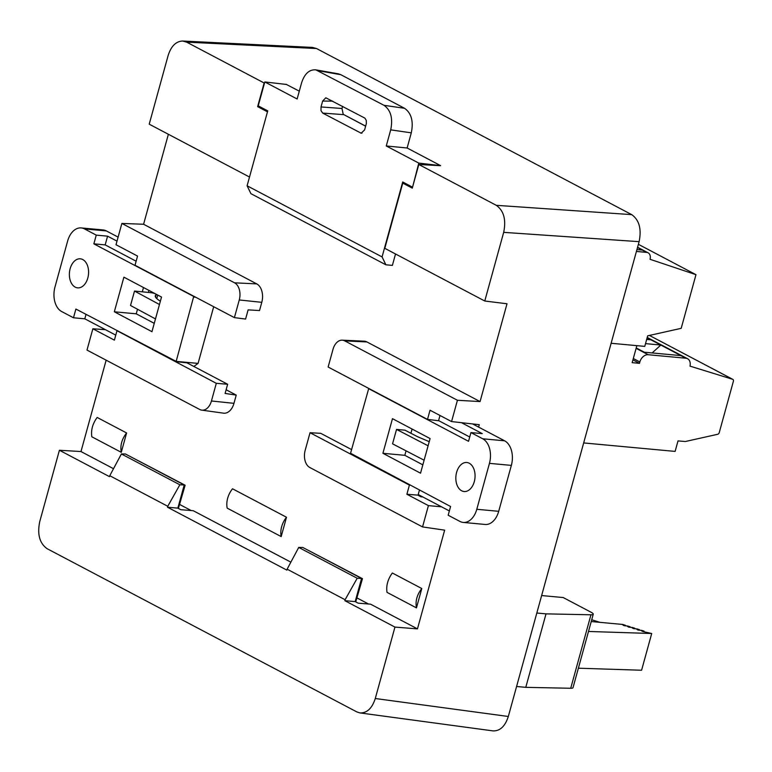 <?xml version="1.0" encoding="UTF-8"?>
<svg xmlns="http://www.w3.org/2000/svg" width="772" height="772" viewBox="0 0 772 772"><rect width="100%" height="100%" fill="white"/><g stroke="black" fill="none" stroke-linecap="round" stroke-linejoin="round"><path stroke-width="1.16" d="M382.912 453.289L420.537 473.188L430.091 438.564L392.475 418.665L382.912 453.289L404.817 455.326L422.834 464.85M511.353 465.391L498.702 511.315L476.797 509.279L489.448 463.364L511.353 465.391A19.435 12.748 -84.7 0 0 504.627 440.812L472.599 423.934M504.627 440.812L482.722 438.785A19.435 12.748 95.3 0 1 489.448 463.364M482.722 438.785L470.939 432.581L468.536 441.304L368.678 388.673L350.556 453.27L450.578 506.509L448.175 515.233L459.958 521.438A19.435 12.748 95.3 0 0 463.219 522.422A19.435 12.748 95.3 0 0 476.797 509.279M474.288 481.67A14.581 9.563 -84.7 0 0 466.79 462.496A14.581 9.563 -84.7 0 0 455.924 476.131A14.581 9.563 -84.7 0 0 464.107 491.523A14.581 9.563 -84.7 0 0 474.288 481.67M412.084 429.039L410.916 433.256M406.062 450.848L404.817 455.326M463.219 522.422L485.134 524.458A19.435 12.748 -84.7 0 0 498.702 511.315M418.221 494.534L449.352 510.939M469.723 437.01L438.583 420.605M461.502 422.689L482.259 433.623L470.939 432.581M369.315 388.731L368.678 388.673M429.232 441.671L417.546 436.701L405.01 430.187L396.538 429.406L392.552 443.832L424.118 460.218M396.538 429.406L428.093 445.801M286.383 84.438L299.295 91.164M256.748 283.893L234.572 282.822L121.879 223.436L116.012 244.734L137.551 256.072L135.013 265.259L234.398 317.63L245.593 319.048L248.121 309.871L259.517 310.566L261.785 302.325A14.581 9.563 -84.7 0 0 256.748 283.893L143.592 224.256L168.373 134.28M233.964 403.341L211.441 400.986A13.558 8.897 95.3 0 1 201.695 410.125L223.494 413.165A14.581 9.563 -84.7 0 0 233.964 403.341L236.232 395.1L226.119 389.763M113.513 468.7L80.983 451.552L106.15 360.177M179.799 504.55L191.186 510.553M290.87 562.161L193.261 510.726L180.802 509.694L177.84 508.13L167.495 507.214L286.866 570.122L287.116 569.186L345.103 599.738L344.852 600.684L394.955 627.086L375.279 698.515L508.323 716.484C505.12 726.327 500.024 731.132 493.009 730.891M357.147 598.01L368.533 604.013M441.516 506.808L428.412 505.621L422.545 526.919L444.653 530.152L417.459 628.881L370.608 604.187L358.15 603.154L355.188 601.6L344.852 600.684M366.912 341.948L344.737 340.877A13.558 8.897 -84.7 0 0 342.189 340.172L364.172 341.185A14.581 9.563 95.3 0 1 366.912 341.948L480.068 401.575L507.011 303.772L484.768 301.012L384.803 248.333L402.762 183.128L405.155 183.282M440.561 165.7L418.8 164.484L496.29 205.323L631.718 214.635C639.235 220.001 641.696 229.004 639.11 241.665L508.323 716.484M148.34 292.434L148.9 290.388M416.465 607.882L421.792 588.534C416.996 594.652 415.22 601.098 416.465 607.882L387.013 592.365C386.01 585.707 387.795 579.261 392.34 573.007L421.792 588.534M91.829 436.798L121.281 452.324L126.608 432.967L97.156 417.449C92.611 423.693 90.835 430.149 91.829 436.798M232.517 488.782L286.508 517.24L281.182 536.588L227.19 508.14A19.435 14.157 -62.2 0 1 232.517 488.782M342.594 106.343L342.006 108.485L343.212 114.304L365.638 126.203M343.212 114.304L365.658 126.135M178.38 508.42L185.126 485.221L126.097 454.351M355.728 601.88L362.473 578.682L303.444 547.821M236.232 395.1L225.106 393.44L227.634 384.253L216.305 383.317L117.518 330.985M422.863 496.975L420.972 496.801L418.057 495.132L406.883 494.273L409.411 485.086L410.019 485.134M421.001 496.676L422.815 496.946M281.182 536.588A19.435 14.157 -62.2 0 1 286.508 517.24M249.549 176.904L267.508 111.689M260.067 106.816L257.626 106.642L264.14 82.98L186.65 42.142L182.665 41.032C175.977 41.292 171.133 46.127 168.132 55.516L149.218 124.176L249.182 176.865M267.151 111.66L257.626 106.642M402.762 183.128L412.287 188.146L418.8 164.484M286.402 84.37L285.032 84.283M312.535 47.42L316.52 48.53L631.718 214.635M412.586 187.065L418.8 163.104L440.58 165.623L407.124 147.992L411.293 132.842L390.709 129.86C393.064 118.357 390.825 110.174 383.993 105.31L315.806 69.847C309.311 69.393 304.564 73.736 301.572 82.884L297.133 98.99L264.806 81.948L258.224 105.851L267.739 110.859L247.098 185.782L382.072 256.912L385.884 264.796L392.388 265.394L395.525 253.988M639.11 241.665L503.682 232.353L484.768 301.012M503.682 232.353C506.278 219.692 503.807 210.679 496.29 205.323M375.279 698.515C372.085 708.358 366.98 713.164 359.974 712.923L356.76 711.88L47.121 548.699C39.604 543.343 37.143 534.33 39.729 521.679L59.405 450.25L109.508 476.662L109.769 475.716L167.756 506.278L167.495 507.214M185.126 485.221L184.161 485.173M121.387 453.965L125.402 453.984L184.219 484.98L179.857 484.777L121.387 453.965L109.769 475.716M126.608 432.967C121.812 439.085 120.036 445.54 121.281 452.324M80.983 451.552L59.405 450.25M167.756 506.278L179.857 484.777M105.426 329.683L92.862 328.785L86.995 350.083L199.687 409.469A13.558 8.897 95.3 0 0 201.695 410.125M121.879 223.436L143.592 224.256M184.219 484.98L177.84 508.13M362.473 578.682L361.518 578.633M298.735 547.425L302.749 547.444L361.566 578.45L357.204 578.247L298.735 547.425L287.116 569.186M345.103 599.738L357.204 578.247M361.566 578.45L355.188 601.6M417.459 628.881L394.955 627.086M344.737 340.877L457.429 400.272L480.068 401.575M457.429 400.272L451.562 421.57L479.267 424.687L478.611 427.099M227.634 384.253L186.699 362.686M92.862 328.785L114.391 340.134L116.919 330.947M211.441 400.986L216.305 383.317M234.398 317.63L239.262 299.97L261.785 302.325M234.572 282.822A13.558 8.897 95.3 0 1 239.262 299.97M440.001 415.471L438.544 420.74L427.505 419.399L328.129 367.028L332.993 349.359A13.558 8.897 -84.7 0 1 342.189 340.172M427.505 419.399L430.033 410.221L451.562 421.57M418.057 495.132L419.437 490.095M351.569 449.574L320.747 433.324L310.035 432.716L409.411 485.086M422.545 526.919L309.852 467.533A13.558 8.897 -84.7 0 1 305.162 450.385L310.035 432.716M428.412 505.621L406.883 494.273M420.972 496.801L418.028 495.248M338.242 73.803L340.828 74.701L318.392 70.744M383.993 105.31L404.576 108.302L340.828 74.701M404.576 108.302C411.408 113.166 413.647 121.349 411.293 132.842M418.8 163.104L386.27 145.966L390.709 129.86M386.27 145.966L407.124 147.992M412.219 187.007L402.704 181.989L382.072 256.912M343.694 114.632L322.706 113.098L361.18 133.199L364.616 129.918L366.353 123.52L366.266 120.355L364.876 118.116L325.794 97.783M332.693 101.122L322.638 101.074L325.842 97.783M322.638 101.074L321.027 106.951L342.006 108.485M322.706 113.098L320.998 110.647L321.027 106.951M385.884 264.796L250.919 193.666L247.098 185.782M264.806 81.948L286.586 84.466M541.635 595.55L563.203 597.547L591.188 612.293A9.718 1.92 -164.6 0 1 593.253 614.203A9.718 1.92 -164.6 0 1 590.956 614.792L546.016 613.865L536.82 613.016M593.253 614.203L573.017 687.669A9.718 1.92 -164.6 0 1 570.72 688.267L525.78 687.341L546.016 613.865M525.78 687.341L516.584 686.491M591.236 621.537L622.724 624.461L625.426 625.301L625.291 625.803M625.426 625.301L622.956 625.069L624.133 625.696L627.761 626.034L630.087 626.758L629.942 627.26M630.087 626.758L627.617 626.526L628.794 627.154L632.413 627.482L634.748 628.215L634.613 628.707M634.748 628.215L632.287 627.983L633.465 628.601L637.083 628.939L639.419 629.672L639.274 630.164M639.419 629.672L636.948 629.441L638.126 630.058L641.744 630.396L644.08 631.12L643.944 631.621M644.08 631.12L641.619 630.898L642.796 631.515L651.713 633.503L641.59 670.241L578.382 668.205M651.713 633.503L588.496 631.467M591.719 619.771L599.989 622.348M636.418 251.44L646.695 252.386A6.803 4.95 -62.2 0 1 648.094 252.801A6.803 4.95 -62.2 0 1 650.034 259.286L695.977 274.678L638.376 244.319M637.489 247.542L642.333 250.089L636.929 249.588M633.31 358.517L639.853 361.962A8.26 6.012 -62.2 0 1 648.21 354.724L685.826 358.218A8.26 6.012 -62.2 0 1 687.534 358.71A8.26 6.012 -62.2 0 1 690.004 366.131L732.667 379.313A1.94 1.419 -62.2 0 1 732.85 379.38A1.94 1.419 -62.2 0 1 733.4 381.233L719.243 432.619A1.94 1.419 -62.2 0 1 717.68 434.289L685.343 441.516L678.019 440.908L675.124 451.408L583.671 442.935M645.527 343.627L660.842 345.045L680.865 355.602L644.35 352.225L636.224 347.94M647.129 337.818L650.941 339.834L646.675 339.439M636.852 345.653L632.172 362.657L639.467 363.332L632.934 359.887M695.977 274.678L681.193 328.332L647.669 335.83L644.765 346.387L611.115 343.27M639.853 361.962L639.467 363.332M685.826 358.218L680.875 355.602M652.147 352.939L660.842 345.045L650.941 339.834M161.512 297.056L123.896 277.167L114.333 311.791L151.959 331.68L161.512 297.056M81.205 227.923A19.435 12.748 95.3 0 0 67.627 241.067L54.986 286.981A19.435 12.748 95.3 0 0 61.702 311.56L73.485 317.774L75.888 309.051L176.17 361.373L193.704 296.467L93.856 243.846L96.259 235.122L84.476 228.908L106.382 230.934A19.435 12.748 -84.7 0 0 103.12 229.95L81.205 227.923A19.435 12.748 95.3 0 1 84.476 228.908M70.146 268.685A14.581 9.563 -84.7 0 0 77.634 287.86A14.581 9.563 -84.7 0 0 88.5 274.224A14.581 9.563 -84.7 0 0 80.327 258.823A14.581 9.563 -84.7 0 0 70.146 268.685M143.505 287.531L142.309 291.835M137.503 309.244L136.239 313.818L154.255 323.343M106.382 230.934L118.106 237.12M193.849 366.449L198.076 363.4L213.69 306.725M117.006 241.134L107.578 236.164L105.175 244.888L136.133 261.206M194.341 296.525L193.704 296.467M93.856 243.846L105.175 244.888M193.878 297.085L195.721 297.249M198.076 363.4L176.17 361.373M115.771 335.135L84.804 318.817L86.03 314.387M175.746 361.672L186.94 362.811M96.259 235.122L107.578 236.164M73.485 317.774L84.804 318.817M136.239 313.818L114.333 311.791M155.481 318.923L130.526 305.49L134.511 291.063L151.447 292.733C154.477 293.283 156.06 293.929 156.205 294.653L155.278 295.715C154.96 297.114 156.658 298.928 160.383 301.167M159.457 304.496L134.511 291.063M156.784 298.6L157.758 295.068M316.52 48.53L186.65 42.142M360.399 132.958L361.991 133.131M570.72 688.267L590.956 614.792M642.333 250.089L646.695 252.386M636.109 348.355L648.21 354.724M732.667 379.313L649.426 335.434L732.85 379.38M182.559 41.022L312.428 47.41M359.887 712.913L492.922 730.881M156.311 294.306L155.539 297.104M338.397 73.832L315.951 69.876M687.534 358.71L647.226 337.47M648.094 252.801L637.566 247.252"/></g></svg>
